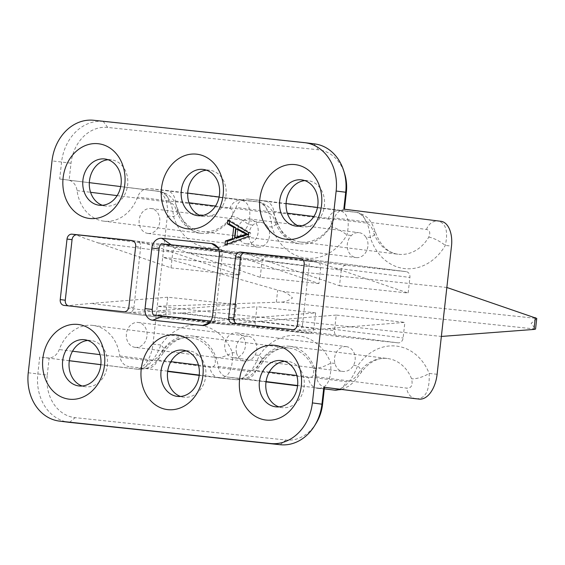 <?xml version="1.0" encoding="UTF-8"?>
<svg xmlns="http://www.w3.org/2000/svg" width="565" height="565" viewBox="0 0 565 565"><rect width="100%" height="100%" fill="white"/><g stroke="black" fill="none" stroke-linecap="round" stroke-linejoin="round"><path stroke-width="0.42" stroke-dasharray="2.83 2.12" d="M69.304 360.745L39.712 357.045L37.82 373.959A44.79 36.916 -82.9 0 0 68.965 422.302M28.25 372.766L47.255 375.061A39.416 32.48 -82.9 0 0 75.166 417.655L285.876 440.015A39.416 32.48 -82.9 0 0 316.019 423.446M266.073 381.573L244.37 378.861A13.44 11.074 -82.9 0 0 256.002 370.421A38.519 31.746 97.1 0 1 289.824 346.303A38.519 31.746 97.1 0 1 316.534 376.848A13.44 11.074 -82.9 0 0 324.487 387.223L324.254 387.3M199.198 375.386L219.389 377.914C228.705 378.169 233.048 369.715 232.42 352.56A51.959 42.82 -82.9 0 0 160.912 344.975L152.981 344.127A26.873 15.22 -83.9 0 1 135.042 368.966A26.873 15.22 -83.9 0 1 134.88 368.945L100.845 364.693M69.311 360.696L39.712 357.045M167.692 371.134L129.088 366.621A13.44 11.074 -82.9 0 0 129.258 366.643M244.37 378.861L227.639 377.081L266.03 381.884L227.469 377.06A13.44 11.074 -82.9 0 0 227.639 377.081M45.843 357.758L49.169 358.012A13.44 11.074 -82.9 0 0 59.24 349.544A38.519 31.746 97.1 0 1 93.063 325.426A38.519 31.746 97.1 0 1 119.773 355.971A13.44 11.074 -82.9 0 0 129.088 366.621M119.773 355.971L209.905 367.243C214.629 367.49 216.268 364.376 214.806 357.885A38.519 31.746 -82.9 0 0 190.751 337.637A38.519 31.746 -82.9 0 0 161.795 352.263C158.009 357.949 153.871 360.802 149.372 360.816L100.076 354.651M47.255 375.061L49.169 358.012M145.989 368.422A13.44 11.074 -82.9 0 0 157.621 359.983A38.519 31.746 97.1 0 1 191.443 335.864A38.519 31.746 97.1 0 1 218.154 366.41A13.44 11.074 -82.9 0 0 227.469 377.06M87.858 340.469A23.292 19.196 97.1 0 1 91.177 340.533A23.292 19.196 97.1 0 1 107.371 365.675A23.292 19.196 -82.9 0 1 85.393 386.757L78.846 385.944M82.165 386.008A23.292 19.196 -82.9 0 0 85.393 386.757M186.238 350.907A23.292 19.196 97.1 0 1 189.558 350.971A23.292 19.196 97.1 0 1 205.752 376.113A23.292 19.196 -82.9 0 1 183.773 397.195L177.226 396.383M180.546 396.446A23.292 19.196 -82.9 0 0 183.773 397.195M284.619 361.346A23.292 19.196 97.1 0 1 287.938 361.409A23.292 19.196 97.1 0 1 304.132 386.552A23.292 19.196 -82.9 0 1 282.154 407.633L275.607 406.814M278.926 406.885A23.292 19.196 -82.9 0 0 282.154 407.633M344.452 209.227L344.431 209.446A13.44 11.074 -82.9 0 0 334.36 217.906A38.519 31.746 97.1 0 1 300.538 242.032A38.519 31.746 97.1 0 1 273.827 211.487A13.44 11.074 -82.9 0 0 264.512 200.829A13.44 11.074 -82.9 0 0 264.342 200.815L247.611 199.035A13.44 11.074 -82.9 0 0 235.979 207.468A38.519 31.746 97.1 0 1 202.157 231.594A38.519 31.746 97.1 0 1 175.447 201.048A13.44 11.074 -82.9 0 0 166.131 190.391A13.44 11.074 -82.9 0 0 165.962 190.377L149.231 188.597A13.44 11.074 -82.9 0 0 137.599 197.03A38.519 31.746 97.1 0 1 103.776 221.155A38.519 31.746 97.1 0 1 77.066 190.61A13.44 11.074 -82.9 0 0 69.114 180.228L71.021 163.186A39.416 32.48 -82.9 0 1 107.717 127.443L318.434 149.796A39.416 32.48 -82.9 0 1 344.558 173.406M108.127 159.754A23.292 19.196 -82.9 0 1 111.446 159.817A23.292 19.196 -82.9 0 1 127.641 184.96A23.292 19.196 97.1 0 1 105.662 206.041A23.292 19.196 97.1 0 1 102.434 205.293M206.507 170.192A23.292 19.196 -82.9 0 1 209.827 170.256A23.292 19.196 -82.9 0 1 226.021 195.398A23.292 19.196 97.1 0 1 204.043 216.48A23.292 19.196 97.1 0 1 200.815 215.731M304.888 180.631A23.292 19.196 -82.9 0 1 308.207 180.694A23.292 19.196 -82.9 0 1 324.402 205.83A23.292 19.196 97.1 0 1 302.423 226.918A23.292 19.196 97.1 0 1 299.196 226.17M446.851 287.479L162.72 257.336L157.225 306.294L281.441 302.106C284.619 302.063 288.305 300.679 292.493 297.953C289.012 294.407 285.721 292.246 282.627 291.476L162.72 257.336L167.36 215.936A23.292 13.193 96.1 0 0 156.865 191.154L159.726 191.457C167.501 193.852 172.113 202.235 173.554 216.593A51.959 42.82 -82.9 0 0 207.998 247.724A51.959 42.82 -82.9 0 0 248.536 224.552C251.602 210.477 249.214 202.334 241.375 200.123L258.106 201.896C265.882 204.29 270.494 212.673 271.935 227.031A51.959 42.82 -82.9 0 0 306.378 258.163A51.959 42.82 -82.9 0 0 346.917 234.991C349.982 220.915 347.595 212.772 339.756 210.561L356.487 212.334C364.263 214.728 368.874 223.111 370.315 237.47A51.959 42.82 -82.9 0 0 404.759 268.601A51.959 42.82 -82.9 0 0 445.298 245.429C448.363 231.353 445.976 223.21 438.136 221L440.997 221.303M314.557 143.891A44.79 36.916 -82.9 0 0 313.992 143.828L103.282 121.468A44.79 36.916 -82.9 0 0 61.585 162.091L59.685 178.999L156.865 191.154M152.981 344.127L157.225 306.294L441.357 336.443M365.809 236.989A12.543 10.332 97.1 0 1 366.607 250.853A12.543 10.332 97.1 0 1 356.218 257.598A12.543 10.332 97.1 0 1 356.063 257.576A12.543 10.332 97.1 0 1 347.553 248.741A12.543 10.332 97.1 0 1 351.423 235.464C353.641 233.345 356.12 232.406 358.86 232.646C361.678 232.999 363.994 234.447 365.809 236.989L370.315 237.47A13.44 3.715 162.4 0 0 375.57 232.462L375.57 232.462A13.44 3.715 162.4 0 0 373.168 231.226A38.519 31.746 -82.9 0 0 398.219 254.243A38.519 31.746 -82.9 0 0 428.757 237.123C430.615 232.801 429.866 230.238 426.504 229.432L334.36 217.906M267.429 226.551A12.543 10.332 97.1 0 1 268.227 240.415A12.543 10.332 97.1 0 1 257.838 247.159A12.543 10.332 97.1 0 1 257.682 247.138A12.543 10.332 97.1 0 1 249.172 238.303A12.543 10.332 97.1 0 1 253.042 225.025C255.26 222.907 257.739 221.967 260.479 222.207C263.297 222.561 265.614 224.008 267.429 226.551L271.935 227.031A13.44 3.715 162.4 0 0 277.189 222.024L277.189 222.024A13.44 3.715 162.4 0 0 274.788 220.788A38.519 31.746 -82.9 0 0 299.838 243.812A38.519 31.746 -82.9 0 0 330.377 226.685C332.234 222.363 331.486 219.799 328.124 218.994L235.979 207.468M236.573 352.998A12.543 10.332 97.1 0 1 247.851 336.182A12.543 10.332 97.1 0 1 248.014 336.196A12.543 10.332 97.1 0 1 255.147 354.968C252.534 359.227 248.988 361.254 244.511 361.035C240.436 360.35 237.787 357.666 236.573 352.998L232.42 352.56A13.44 4.23 -21.7 0 1 214.806 357.885M346.232 346.62A12.543 10.332 -82.9 0 0 334.953 363.436C336.168 368.105 338.816 370.781 342.891 371.473C347.369 371.692 350.914 369.665 353.528 365.407A12.543 10.332 -82.9 0 0 346.394 346.635A12.543 10.332 -82.9 0 0 346.232 346.62M281.441 302.106L535.549 329.07L531.121 323.272C534.907 320.496 536.778 318.886 536.743 318.441L282.627 291.476M93.063 325.426L190.751 337.637C184.035 336.578 173.483 339.064 164.45 351.614A13.44 4.033 -145.6 0 0 160.912 344.975C154.619 360.738 146.9 368.832 137.74 369.249L100.853 364.637M161.795 352.263A13.44 4.033 -145.6 0 0 164.45 351.614L157.861 360.032L151.808 365.371C148.531 368.076 143.898 369.376 137.902 369.27L134.88 368.945M135.134 347.362A12.543 10.332 97.1 0 1 126.419 333.731A12.543 10.332 97.1 0 1 138.086 322.453A12.543 10.332 97.1 0 1 138.241 322.474A12.543 10.332 97.1 0 1 146.957 336.104A12.543 10.332 97.1 0 1 135.289 347.383A12.543 10.332 97.1 0 1 135.134 347.362L244.511 361.035M317.77 388.353L324.282 389.045L317.77 388.353A13.44 11.074 97.1 0 1 317.601 388.332L317.77 388.353C327.086 388.607 331.429 380.153 330.8 362.998A51.959 42.82 -82.9 0 0 259.293 355.406C253 371.177 245.281 379.27 236.121 379.687L199.233 375.075M236.283 379.708L219.389 377.914L236.283 379.708C242.279 379.814 246.912 378.515 250.189 375.81L256.242 370.47L262.831 362.052A13.44 4.033 -145.6 0 1 260.175 362.702C256.39 368.387 252.251 371.24 247.753 371.254L198.456 365.089M233.514 357.8A12.543 10.332 97.1 0 1 224.799 344.17A12.543 10.332 97.1 0 1 236.467 332.891A12.543 10.332 97.1 0 1 236.622 332.912A12.543 10.332 97.1 0 1 245.337 346.543A12.543 10.332 97.1 0 1 233.67 357.815A12.543 10.332 97.1 0 1 233.514 357.8L342.891 371.473M416.151 398.791C425.466 399.045 429.81 390.592 429.181 373.437A51.959 42.82 -82.9 0 0 357.673 365.845C351.381 381.615 343.661 389.709 334.501 390.125M218.154 366.41L308.285 377.674C313.01 377.929 314.649 374.814 313.187 368.324A38.519 31.746 -82.9 0 0 289.132 348.075A38.519 31.746 -82.9 0 0 260.175 362.702M246.453 243.868A12.543 10.332 97.1 0 1 246.291 243.847A12.543 10.332 97.1 0 1 237.583 230.216A12.543 10.332 97.1 0 1 249.25 218.945A12.543 10.332 97.1 0 1 249.405 218.959A12.543 10.332 97.1 0 1 258.113 232.589A12.543 10.332 97.1 0 1 246.453 243.868M148.072 233.43A12.543 10.332 97.1 0 1 147.91 233.416A12.543 10.332 97.1 0 1 139.202 219.778A12.543 10.332 97.1 0 1 150.869 208.506A12.543 10.332 97.1 0 1 151.025 208.52A12.543 10.332 97.1 0 1 159.733 222.151A12.543 10.332 97.1 0 1 148.072 233.43M249.405 218.959L358.86 232.646M151.025 208.52L260.479 222.207M426.504 229.432A13.44 11.074 -82.9 0 1 438.136 221L344.431 209.446M313.893 216.494L365.972 223.006C369.263 223.867 371.657 226.607 373.168 231.226M344.226 209.255L343.817 209.149M59.685 178.999L159.726 191.457A13.44 11.074 97.1 0 1 159.895 191.479L159.895 191.479A13.44 11.074 97.1 0 1 169.21 202.136C172.502 202.99 174.896 205.731 176.407 210.35A38.519 31.746 -82.9 0 0 201.458 233.373A38.519 31.746 -82.9 0 0 231.996 216.247C233.854 211.924 233.105 209.361 229.743 208.556L137.599 197.03M69.114 180.228L89.327 182.65M215.512 206.055L267.591 212.567C270.882 213.429 273.276 216.169 274.788 220.788M353.528 365.407L357.673 365.845A13.44 4.033 -145.6 0 1 361.212 372.49A13.44 4.033 -145.6 0 1 358.556 373.14C354.771 378.825 350.632 381.679 346.133 381.693L296.837 375.527M316.534 376.848L406.666 388.113C411.391 388.367 413.029 385.252 411.567 378.762A38.519 31.746 -82.9 0 0 387.512 358.514A38.519 31.746 -82.9 0 0 358.556 373.133M227.766 220.039L229.778 220.294L250.655 232.886L250.231 236.693L226.982 245.288L227.095 244.25M229.68 221.198L229.778 220.294M248.642 232.632L250.655 232.886M248.219 236.445L250.231 236.693M224.962 245.033L226.982 245.288M237.964 228.959L236.947 238.013M210.681 321.146L213.238 321.421A5.375 4.428 -82.9 0 0 215.152 321.118A5.375 4.428 -82.9 0 0 215.971 320.652L213.125 321.308A8.065 6.646 -82.9 0 0 215.406 316.146L222.2 255.613A8.065 6.646 -82.9 0 0 221.113 250.09L223.726 251.524L318.95 283.581L320.701 267.972A5.375 4.428 -82.9 0 0 316.965 262.174A5.375 4.428 -82.9 0 0 316.894 262.16L266.97 256.863A5.375 4.428 -82.9 0 0 261.969 261.743L186.937 252.357L260.218 277.351L318.95 283.581M315.658 312.897L313.914 328.505A5.375 4.428 -82.9 0 1 308.907 333.378L258.982 328.081A5.375 4.428 -82.9 0 1 258.911 328.074A5.375 4.428 -82.9 0 1 255.175 322.276L256.927 306.668L315.658 312.897L215.971 320.652M398.113 342.849L338.273 336.5A5.375 4.428 -82.9 0 1 338.209 336.493A5.375 4.428 -82.9 0 1 334.466 330.687L336.217 315.079L404.865 322.368L328.088 328.59C318.512 329.494 308.285 330.052 297.402 330.257L398.113 342.849A5.375 4.428 -82.9 0 0 403.113 337.969L404.865 322.368M236.368 304.486L234.616 320.094A5.375 4.428 -82.9 0 1 229.616 324.967L169.783 318.618A5.375 4.428 -82.9 0 1 169.712 318.611A5.375 4.428 -82.9 0 1 165.976 312.812L167.727 297.204L236.368 304.486L159.591 310.715C150.015 311.619 139.788 312.17 128.912 312.374A5.375 4.428 -82.9 0 0 133.912 307.501L128.876 306.873M167.727 297.204L90.944 303.433L165.976 312.812M64.036 305.397L69.001 306.018A5.375 4.428 97.1 0 1 68.259 305.849M229.616 324.967L128.912 312.374L69.071 306.025C68.45 305.467 74.001 305.093 77.454 304.655L90.944 303.433M153.348 314.966L160.806 314.797L256.927 306.668M210.738 321.061L213.125 321.308M336.217 315.079L259.441 321.308L334.466 330.687M232.533 323.272L237.491 323.893M297.374 324.748L302.409 325.376A5.375 4.428 97.1 0 1 297.402 330.257L237.568 323.907C236.947 323.349 242.498 322.968 245.952 322.53L259.441 321.308M171.011 267.881L239.659 275.169L241.41 259.561A5.375 4.428 -82.9 0 0 237.674 253.756A5.375 4.428 -82.9 0 0 237.604 253.749L177.77 247.399A5.375 4.428 -82.9 0 0 172.763 252.28L171.011 267.881L84.891 238.352C81.635 237.039 76.317 235.323 77.059 234.807L177.77 247.399M260.218 277.351L261.969 261.743M339.509 285.763L408.156 293.044L409.908 277.436A5.375 4.428 -82.9 0 0 406.164 271.638A5.375 4.428 -82.9 0 0 406.101 271.631L346.26 265.282A5.375 4.428 -82.9 0 0 341.26 270.155L266.228 260.769L339.509 285.763L341.26 270.155M132.676 240.711L136.9 241.156C147.451 243.903 157.275 246.912 166.378 250.175L239.659 275.169M131.998 240.549L237.674 253.756M218.817 249.85L221.113 250.09M223.726 251.524A5.375 4.428 -82.9 0 0 223.147 250.98A5.375 4.428 -82.9 0 0 221.289 250.21A5.375 4.428 -82.9 0 0 221.226 250.203L171.301 244.906A5.375 4.428 -82.9 0 0 168.561 245.676L161.343 243.748M168.561 245.676L186.937 252.357M301.173 258.586L305.39 259.038C315.941 261.779 325.772 264.787 334.876 268.057L408.156 293.044M300.495 258.424L305.474 259.045M346.26 265.282L245.556 252.689C244.815 253.198 250.126 254.921 253.388 256.228L266.228 260.769M237.604 253.749L136.9 241.156A5.375 4.428 97.1 0 1 136.963 241.163A5.375 4.428 97.1 0 1 140.706 246.969L133.912 307.501M302.409 325.376L309.196 264.844A5.375 4.428 97.1 0 0 305.46 259.045L406.164 271.638M338.273 336.5L237.568 323.907A5.375 4.428 97.1 0 1 237.498 323.9A5.375 4.428 97.1 0 1 236.756 323.724M406.101 271.631L305.39 259.038A5.375 4.428 97.1 0 1 305.46 259.045L300.425 258.417M169.783 318.618L69.071 306.025A5.375 4.428 97.1 0 1 69.008 306.018L169.712 318.611M160.806 314.797A5.375 4.428 -82.9 0 0 162.501 315.941M69.53 422.366L75.166 417.655M280.247 444.726L285.876 440.015M324.303 388.854L297.614 385.514M137.74 369.249A13.44 11.074 -82.9 0 0 149.372 360.816M72.525 351.211L59.24 349.544M71.021 163.186L52.015 160.891M276.349 302.098L277.669 290.297M428.757 237.123A13.44 3.503 30.3 0 1 445.298 245.429L451.492 246.086M330.377 226.685A13.44 3.503 30.3 0 1 346.917 234.991L351.423 235.464M231.996 216.247A13.44 3.503 30.3 0 1 248.536 224.552L253.042 225.025M167.36 215.936L173.554 216.593A13.44 3.715 162.4 0 0 178.808 211.593L178.808 211.593A13.44 3.715 162.4 0 0 176.407 210.35M191.443 335.864L289.132 348.075C282.415 347.016 271.864 349.495 262.831 362.052A13.44 4.033 -145.6 0 0 259.293 355.406L255.147 354.968M334.953 363.436L330.8 362.998A13.44 4.23 -21.7 0 1 313.187 368.324M437.112 374.277L429.181 373.437A13.44 4.23 -21.7 0 1 411.567 378.762M219.389 377.914A13.44 11.074 97.1 0 1 219.22 377.893L219.22 377.893A13.44 11.074 97.1 0 1 209.905 367.243M236.121 379.687A13.44 11.074 -82.9 0 0 247.753 371.254M170.905 361.649L157.621 359.983M317.926 388.374L317.601 388.332A13.44 11.074 97.1 0 1 308.285 377.674M273.827 211.487L287.338 213.174M264.342 200.815L356.487 212.334A13.44 11.074 97.1 0 1 356.656 212.355L356.656 212.355A13.44 11.074 97.1 0 1 365.972 223.006M328.124 218.994A13.44 11.074 -82.9 0 1 339.756 210.561L247.611 199.035M165.962 190.377L258.106 201.896A13.44 11.074 97.1 0 1 258.276 201.917L258.276 201.917A13.44 11.074 97.1 0 1 267.591 212.567M229.743 208.556A13.44 11.074 -82.9 0 1 241.375 200.123L149.231 188.597M304.429 142.634L313.992 143.828L318.434 149.796M107.717 127.443L103.282 121.468L93.719 120.274M77.066 190.61L90.577 192.298M117.132 195.617L169.21 202.136M175.447 201.048L188.957 202.736M339.622 389.221A13.44 11.074 -82.9 0 0 346.133 381.693M269.286 372.088L256.002 370.421M415.812 398.749A13.44 11.074 97.1 0 1 406.666 388.113M163.313 316.125L258.982 328.081M308.907 333.378L213.238 321.421L209.227 322.954M292.366 329.621L297.402 330.257M128.912 312.374L123.876 311.746M215.406 316.146L212.574 315.75M166.378 250.175L241.41 259.561M234.616 320.094L159.591 310.715M135.671 246.34L140.706 246.969M217.956 247.922L221.226 250.203L316.894 262.16M266.97 256.863L171.138 244.793M334.876 268.057L409.908 277.436M328.088 328.59L403.113 337.969M304.161 264.215L309.196 264.844M97.738 242.894L172.763 252.28M180.15 312.897L255.175 322.276M222.2 255.613L219.361 255.218M245.669 258.593L320.701 267.972M313.914 328.505L238.882 319.126M105.662 206.041L99.115 205.222M111.446 159.817L104.899 158.998M204.043 216.48L197.496 215.661M209.827 170.256L203.28 169.436M302.423 226.918L295.876 226.099M308.207 180.694L301.661 179.875M91.177 340.533L84.63 339.72M189.558 350.971L183.011 350.159M287.938 361.409L281.391 360.59M137.902 369.27L135.042 368.966M199.198 375.393L219.545 377.936M138.241 322.474L248.014 336.196M236.622 332.912L346.394 346.635M246.291 243.847L356.063 257.576M300.538 242.032L398.219 254.243C391.503 253.685 381.163 248.494 375.57 232.462C372.49 225.449 371.106 216.056 356.656 212.355L317.474 207.454M264.512 200.829L286.088 203.527M120.712 186.577L159.895 191.479C174.345 195.179 175.729 204.572 178.808 211.593C184.402 227.617 194.741 232.808 201.458 233.373L103.776 221.155M202.157 231.594L299.838 243.812C293.122 243.247 282.783 238.056 277.189 222.024C274.11 215.011 272.726 205.618 258.276 201.917L219.093 197.016M166.131 190.391L187.707 193.089M147.91 233.416L257.682 247.138M289.824 346.303L387.512 358.514C380.796 357.454 370.245 359.933 361.212 372.49L354.622 380.909L351.776 383.72L348.57 386.248L341.811 389.497M215.152 321.118L206.402 324.896M131.928 240.535L136.963 241.163M232.462 323.265L338.209 336.493M63.972 305.39L69.008 306.018M163.243 316.118L258.911 328.074M223.147 250.98L215.59 245.168M221.289 250.21L316.965 262.174"/><path stroke-width="0.85" d="M28.25 372.766A44.79 36.916 -82.9 0 0 59.403 421.109A44.79 36.916 -82.9 0 0 59.968 421.172L270.677 443.532A44.79 36.916 -82.9 0 0 312.381 402.909L336.147 191.041A44.79 36.916 -82.9 0 0 304.994 142.698A44.79 36.916 -82.9 0 0 304.429 142.634L93.719 120.274A44.79 36.916 -82.9 0 0 52.015 160.891L28.25 372.766M42.848 358.549A37.622 31.004 97.1 0 1 77.878 324.43A37.622 31.004 97.1 0 1 104.518 365.096A37.622 31.004 97.1 0 1 69.488 399.215A37.622 31.004 97.1 0 1 42.848 358.549M239.609 379.426A37.622 31.004 97.1 0 1 274.639 345.307A37.622 31.004 97.1 0 1 301.279 385.973A37.622 31.004 97.1 0 1 266.249 420.085A37.622 31.004 97.1 0 1 239.609 379.426M259.879 198.711A37.622 31.004 97.1 0 1 294.909 164.592A37.622 31.004 97.1 0 1 321.549 205.25A37.622 31.004 97.1 0 1 286.519 239.369A37.622 31.004 97.1 0 1 259.879 198.711M63.118 177.834A37.622 31.004 97.1 0 1 98.148 143.715A37.622 31.004 97.1 0 1 124.787 184.374A37.622 31.004 97.1 0 1 89.757 218.493A37.622 31.004 97.1 0 1 63.118 177.834M202.899 375.534A37.622 31.004 97.1 0 1 167.869 409.646A37.622 31.004 97.1 0 1 141.229 368.987A37.622 31.004 97.1 0 1 176.259 334.868A37.622 31.004 97.1 0 1 202.899 375.534M161.498 188.272A37.622 31.004 97.1 0 1 196.528 154.153A37.622 31.004 97.1 0 1 223.168 194.812A37.622 31.004 97.1 0 1 188.138 228.931A37.622 31.004 97.1 0 1 161.498 188.272M227.766 220.039L227.349 223.797L233.691 227.434L232.434 238.6L225.414 241.008L224.962 245.033L248.219 236.445L248.642 232.632L227.766 220.039M60.229 299.591L67.023 239.052A5.375 4.428 97.1 0 1 72.023 234.178L131.864 240.528A5.375 4.428 97.1 0 1 131.928 240.535A5.375 4.428 97.1 0 1 135.671 246.34L128.876 306.873A5.375 4.428 97.1 0 1 123.876 311.746L64.036 305.397A5.375 4.428 97.1 0 1 63.972 305.39A5.375 4.428 97.1 0 1 60.229 299.591L65.265 300.22L72.059 239.68A5.375 4.428 97.1 0 1 77.059 234.807L132.676 240.711M228.726 317.466L235.513 256.934A5.375 4.428 97.1 0 1 240.521 252.054L300.354 258.403A5.375 4.428 97.1 0 1 300.425 258.417A5.375 4.428 97.1 0 1 304.161 264.215L297.374 324.748A5.375 4.428 97.1 0 1 292.366 329.621L232.533 323.272A5.375 4.428 97.1 0 1 232.462 323.265A5.375 4.428 97.1 0 1 228.726 317.466L233.762 318.095L240.549 257.562L235.513 256.934M202.567 325.504A10.749 8.856 -82.9 0 0 206.402 324.896A10.749 8.856 -82.9 0 0 212.574 315.75L219.361 255.218A10.749 8.856 -82.9 0 0 215.59 245.168A10.749 8.856 -82.9 0 0 211.755 243.6L161.83 238.303A10.749 8.856 -82.9 0 0 151.823 248.049L145.028 308.589A10.749 8.856 -82.9 0 0 152.642 320.207L202.567 325.504L209.227 322.954M235.951 228.705L246.128 234.214L234.934 237.759L235.951 228.705L237.964 228.959L248.141 234.461L236.947 238.013L234.934 237.759M59.403 421.109L68.965 422.302A44.79 36.916 -82.9 0 0 69.53 422.366L280.247 444.726A44.79 36.916 -82.9 0 0 314.5 425.897A44.79 36.916 -82.9 0 0 321.944 404.109L323.844 387.195L416.462 398.826M314.5 425.897L316.019 423.446A39.416 32.48 -82.9 0 0 322.573 404.272L324.48 387.329M100.845 364.693L69.304 360.745M323.844 387.195L416.151 398.791A13.44 11.074 97.1 0 1 415.981 398.77L415.981 398.77A13.44 11.074 97.1 0 1 415.812 398.749M82.165 386.008A23.292 19.196 -82.9 0 1 69.198 361.621A23.292 19.196 97.1 0 1 87.858 340.469M180.546 396.446A23.292 19.196 -82.9 0 1 167.579 372.06A23.292 19.196 97.1 0 1 186.238 350.907M278.926 406.885A23.292 19.196 -82.9 0 1 265.953 382.498A23.292 19.196 97.1 0 1 284.619 361.346M446.851 287.479L536.75 318.413L535.549 329.091L533.996 329.43L441.357 336.443L451.492 246.086A23.292 13.193 96.1 0 0 440.997 221.303L343.817 209.149L345.709 192.234L346.345 192.397L344.452 209.227M346.345 192.397A39.416 32.48 -82.9 0 0 344.558 173.406L343.69 170.651A44.79 36.916 -82.9 0 0 314.557 143.891L304.994 142.698M102.434 205.293A23.292 19.196 97.1 0 1 89.468 180.906A23.292 19.196 -82.9 0 1 108.127 159.754M200.815 215.731A23.292 19.196 97.1 0 1 187.848 191.344A23.292 19.196 -82.9 0 1 206.507 170.192M299.196 226.17A23.292 19.196 97.1 0 1 286.229 201.783A23.292 19.196 -82.9 0 1 304.888 180.631M121.094 184.141A23.292 19.196 97.1 0 1 99.115 205.222A23.292 19.196 97.1 0 1 82.921 180.087A23.292 19.196 97.1 0 1 104.899 158.998A23.292 19.196 97.1 0 1 121.094 184.141M219.474 194.579A23.292 19.196 97.1 0 1 197.496 215.661A23.292 19.196 97.1 0 1 181.301 190.525A23.292 19.196 97.1 0 1 203.28 169.436A23.292 19.196 97.1 0 1 219.474 194.579M317.855 205.017A23.292 19.196 97.1 0 1 295.876 226.099A23.292 19.196 97.1 0 1 279.682 200.963A23.292 19.196 97.1 0 1 301.661 179.875A23.292 19.196 97.1 0 1 317.855 205.017M62.651 360.802A23.292 19.196 97.1 0 1 84.63 339.72A23.292 19.196 97.1 0 1 100.824 364.856A23.292 19.196 97.1 0 1 78.846 385.944A23.292 19.196 97.1 0 1 62.651 360.802M161.032 371.24A23.292 19.196 97.1 0 1 183.011 350.159A23.292 19.196 97.1 0 1 199.205 375.294A23.292 19.196 97.1 0 1 177.226 396.383A23.292 19.196 97.1 0 1 161.032 371.24M259.413 381.679A23.292 19.196 97.1 0 1 281.391 360.59A23.292 19.196 97.1 0 1 297.586 385.733A23.292 19.196 97.1 0 1 275.607 406.814A23.292 19.196 97.1 0 1 259.413 381.679M441.357 336.443L437.112 374.277A26.873 15.22 -83.9 0 1 419.173 399.116A26.873 15.22 -83.9 0 1 419.011 399.095M341.811 389.497L334.664 390.147L324.303 388.854M336.147 191.041L345.709 192.234A44.79 36.916 -82.9 0 0 343.69 170.651M227.349 223.797L229.362 224.044L229.68 221.198M225.414 241.008L227.427 241.262L234.447 238.854L235.704 227.688L229.362 224.044M227.095 244.25L227.427 241.262M232.434 238.6L234.447 238.854M233.691 227.434L235.704 227.688M246.128 234.214L248.141 234.461M162.501 315.941A5.375 4.428 -82.9 0 0 163.243 316.118A5.375 4.428 -82.9 0 0 163.313 316.125L210.681 321.146M218.817 249.85L161.343 243.748A8.065 6.646 -82.9 0 0 159.055 248.911L152.268 309.451A8.065 6.646 -82.9 0 0 153.348 314.966L210.738 321.061M240.549 257.562A5.375 4.428 -82.9 0 1 245.556 252.689L301.173 258.586M236.756 323.724A5.375 4.428 97.1 0 1 233.762 318.095M68.259 305.849A5.375 4.428 97.1 0 1 65.265 300.22M69.53 422.366L59.968 421.172M280.247 444.726L270.677 443.532M322.573 404.272L312.381 402.909M100.853 364.637L69.311 360.696M199.198 375.393L167.65 371.445L199.198 375.386M199.233 375.075L167.692 371.134M266.03 381.884L297.578 385.824L266.03 381.884M297.614 385.514L266.073 381.573M339.622 389.221A13.44 11.074 -82.9 0 1 334.501 390.125L334.664 390.147M100.076 354.651L72.525 351.211M533.996 329.43L535.316 317.636M198.456 365.089L170.905 361.649M287.338 213.174L313.893 216.494M90.577 192.298L117.132 195.617M188.957 202.736L215.512 206.055M296.837 375.527L269.286 372.088M242.081 232.328L244.094 232.575M241.347 235.619L243.36 235.873M163.313 316.125L152.642 320.207M245.556 252.689L240.521 252.054M72.023 234.178L77.059 234.807M171.138 244.793L161.83 238.303M217.956 247.922L211.755 243.6M159.055 248.911L151.823 248.049M67.023 239.052L72.059 239.68M152.268 309.451L145.028 308.589M419.173 399.116L324.275 387.3M286.088 203.527L317.474 207.454M89.327 182.65L120.712 186.577M187.707 193.089L219.093 197.016"/></g></svg>
